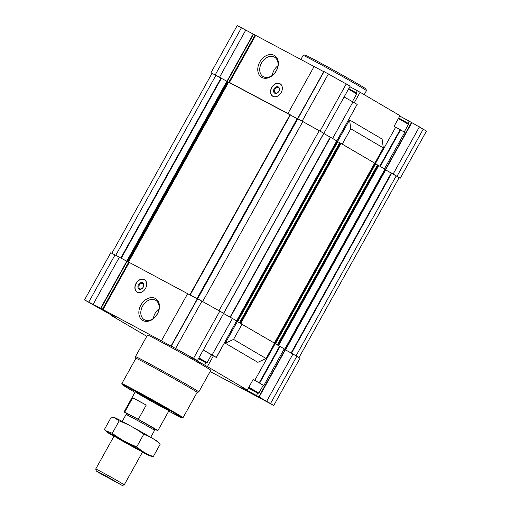 <?xml version="1.0" encoding="UTF-8"?>
<svg xmlns="http://www.w3.org/2000/svg" width="511" height="511" viewBox="0 0 511 511"><rect width="100%" height="100%" fill="white"/><g stroke="black" fill="none" stroke-linecap="round" stroke-linejoin="round"><path stroke-width="0.77" d="M398.714 117.971L408.206 123.394L408.468 124.326L398.388 118.552M348.789 88.575L356.416 92.983L356.684 93.909L352.398 101.619M323.968 71.789L237.238 25.55L210.986 72.715L211.982 73.412M323.872 133.339L223.697 313.32L323.872 133.339L323.508 133.122L323.891 133.307L350.144 86.142L324.07 71.591L197.597 298.826M349.85 86.672L360.102 92.248L354.283 102.711M375.323 163.75L395.635 127.258L394.064 126.332L399.992 115.671L360.102 92.248M399.787 116.042L411.496 122.448L405.562 133.109L404.629 132.56M399.097 177.777L400.209 178.256L426.461 131.091L411.496 122.448M349.562 119.938L350.782 128.791L383.32 147.903L382.107 139.049L349.562 119.938L337.535 141.553M248.435 387.964L255.296 391.822L248.403 388.028M198.524 358.55L203.512 361.411L198.447 358.69M274.503 343.418L275.122 343.782L254.797 380.286L264.724 386.144L258.796 396.798L273.762 405.44L210.136 371.51M275.122 343.782L279.626 346.177L259.301 382.688M279.626 346.177L284.237 348.872L263.912 385.377M236.606 320.914L216.37 357.464L211.758 355.017L213.336 355.937L207.402 366.598L247.292 390.021L241.505 387.051L246.743 390.193L258.796 396.798M216.37 357.464L212.129 354.966L232.448 318.462L223.601 313.499M336.858 140.966L236.682 320.946L232.448 318.462M203.269 350.029L212.129 354.966M223.588 313.518L230.959 317.625M140.934 394.633A19.329 0.402 -150.9 0 0 135.249 391.809A19.329 0.402 -150.9 0 0 151.939 401.563A19.329 0.402 -150.9 0 0 169.02 410.608A19.329 0.402 -150.9 0 0 159.157 404.693A19.329 0.402 -150.9 0 0 140.934 394.633M357.119 104.391L336.883 140.94L323.795 133.486M336.883 140.94L331.154 137.612M341.476 143.674L374.806 163.207L339.732 142.703L239.531 322.716L239.819 322.888L236.587 321.138M395.635 127.258L400.139 129.653L379.82 166.158L379.264 165.864L384.432 168.854L379.82 166.158M299.018 357.579L399.155 177.668L385.709 169.863L285.515 349.882L292.982 354.008L266.729 401.173M384.936 169.422L385.313 169.639L285.119 349.652L284.423 349.23L284.831 349.269L385.032 169.256L384.342 168.847M385.313 169.639L385.709 169.863M297.549 118.846L228.174 81.926L127.98 261.945L129.277 262.418L103.024 309.583L84.539 299.9L111.551 315.146L116.795 318.289L111.008 315.319L146.778 336.321M228.174 81.926L212.039 73.303L111.903 253.213M273.762 405.44L300.014 358.275L292.982 354.008M236.58 321.151L274.611 343.22L266.097 358.518L233.553 339.413L225.287 343.22L257.831 362.331L266.097 358.518M205.927 362.804L204.636 365.122L189.715 356.64L197.444 360.491L223.697 313.32L197.623 298.775L171.37 345.941L172.929 347.014L103.024 309.583M197.514 298.967L129.277 262.418M129.187 262.405L110.791 252.734L84.539 299.9M111.213 314.948L111.008 315.319M254.797 380.286L253.226 379.366L247.292 390.021M237.328 321.585L225.287 343.22M284.116 349.083L291.787 353.35M197.444 360.491L171.281 346.145M187.748 293.518L161.495 340.684M137.261 292.235A7.25 5.366 -59.6 0 0 145.469 288.523A7.25 5.366 -59.6 0 0 144.453 279.658A7.25 5.366 -59.6 0 0 144.306 279.574A7.25 5.366 -59.6 0 0 136.098 283.286A7.25 5.366 -59.6 0 0 137.114 292.151A7.25 5.366 -59.6 0 0 137.261 292.235M155.306 298.45A12.654 9.37 120.4 0 1 153.249 318.845A12.654 9.37 120.4 0 1 138.909 311.218A12.654 9.37 120.4 0 1 155.306 298.45M119.402 257.161L93.149 304.326M204.636 365.122L207.402 366.598M135.913 358.326L135.447 356.697A36.236 0.76 29.1 0 1 135.447 356.678L147.487 335.044A36.236 0.76 29.1 0 1 179.521 352.009A36.236 0.76 29.1 0 1 210.813 370.29L198.773 391.924A36.236 0.76 29.1 0 1 198.76 391.931L197.125 392.397A35.029 0.735 29.1 0 0 166.88 374.716A35.029 0.735 29.1 0 0 135.913 358.32L121.822 383.646A35.029 0.735 29.1 0 1 152.783 400.036A35.029 0.735 29.1 0 1 183.034 417.717A35.029 0.735 29.1 0 1 183.021 417.723L197.131 392.391M92.459 304.428L103.535 310.471L92.459 304.428M256.356 395.872L267.432 401.914L256.356 395.872M179.374 350.661L190.45 356.704L179.374 350.661M242.067 324.108L233.553 339.413M258.847 396.83L285.1 349.665L285.515 349.882M385.032 169.256L284.831 349.269L284.218 348.904M197.61 298.801L297.632 118.699M297.166 118.629L196.971 298.648L197.527 298.954M196.971 298.648L189.236 294.349M227.644 81.664L127.45 261.677L127.98 261.945M127.45 261.677L120.558 257.812M279.07 345.883L274.509 343.405M241.281 323.687L239.608 322.754L339.802 142.741M277.384 344.938L377.52 164.893L379.264 165.864M377.508 164.912L375.598 163.897L275.403 343.909M374.563 163.309L375.598 163.897M274.362 343.073L374.646 163.162L374.014 162.785M339.719 142.722L337.803 141.7L237.609 321.719M336.775 141.113L337.803 141.7M236.574 320.882L336.749 140.902L336.225 140.589M323.508 133.122L298.066 118.929M400.209 178.256L391.982 173.338M323.891 133.307L297.817 118.756M289.43 114.336L229.382 82.392M220.752 77.8L210.986 72.715M419.429 126.824L393.176 173.995M400.139 129.653L404.75 132.349L384.432 168.854M357.208 104.429L352.96 101.932L332.642 138.443M344.107 96.994L352.96 101.932M314.195 66.341L287.942 113.506M272.912 96.349A7.25 5.366 -59.6 0 0 281.127 92.638A7.25 5.366 -59.6 0 0 280.111 83.766A7.25 5.366 -59.6 0 0 271.814 87.298A7.25 5.366 -59.6 0 0 272.772 96.266A7.25 5.366 -59.6 0 0 272.912 96.349M274.222 55.36A12.654 9.37 120.4 0 1 272.159 75.756A12.654 9.37 120.4 0 1 257.825 68.129A12.654 9.37 120.4 0 1 274.222 55.36M255.73 35.233L229.477 82.399M245.848 29.977L219.596 77.148M350.782 128.791L342.261 144.096M374.806 163.207L383.32 147.903M134.955 392.333A34.422 0.722 29.1 0 1 129.615 389.229A34.422 0.722 29.1 0 1 122.052 384.483A34.422 0.722 29.1 0 1 152.482 400.579A34.422 0.722 29.1 0 1 182.197 417.96A34.422 0.722 29.1 0 1 168.732 411.125M122.052 384.483L121.822 383.659A35.029 0.735 29.1 0 1 121.822 383.646M135.447 356.678A36.236 0.76 29.1 0 1 167.48 373.637A36.236 0.76 29.1 0 1 198.773 391.924M155.44 300.149A11.255 8.336 120.4 0 1 155.663 300.276A11.255 8.336 120.4 0 1 157.152 314.201A11.255 8.336 120.4 0 1 144.268 319.682A11.255 8.336 120.4 0 1 142.69 305.91A11.255 8.336 120.4 0 1 155.44 300.149M153.383 318.455A11.255 8.336 120.4 0 1 159.03 308.836M137.325 292.273A7.25 5.366 120.4 0 1 136.705 291.755A7.25 5.366 120.4 0 1 136.565 291.602M143.706 279.44A7.25 5.366 120.4 0 1 143.904 279.491A7.25 5.366 120.4 0 1 144.658 279.785M144.428 290.012A7.141 5.289 120.4 0 1 136.418 291.462A7.141 5.289 120.4 0 1 136.29 283.266A7.141 5.289 120.4 0 1 143.514 279.383A7.141 5.289 120.4 0 1 144.326 279.709A7.141 5.289 120.4 0 1 146.14 287.086M142.614 282.781A3.622 2.683 120.4 0 1 142.026 288.619A3.622 2.683 120.4 0 1 137.919 286.435A3.622 2.683 120.4 0 1 142.614 282.781M142.678 283.573A2.97 2.197 120.4 0 1 142.735 283.605A2.97 2.197 120.4 0 1 143.131 287.284A2.97 2.197 120.4 0 1 139.727 288.728A2.97 2.197 120.4 0 1 139.311 285.093A2.97 2.197 120.4 0 1 142.678 283.573M274.356 57.066A11.255 8.336 120.4 0 1 274.579 57.194A11.255 8.336 120.4 0 1 276.068 71.112A11.255 8.336 120.4 0 1 263.184 76.599A11.255 8.336 120.4 0 1 261.606 62.827A11.255 8.336 120.4 0 1 274.356 57.066M272.299 75.366A11.255 8.336 120.4 0 1 277.946 65.753M275.442 92.874A2.97 2.197 -59.6 0 0 278.808 91.354A2.97 2.197 -59.6 0 0 278.393 87.72A2.97 2.197 -59.6 0 0 274.995 89.163A2.97 2.197 -59.6 0 0 275.384 92.842A2.97 2.197 -59.6 0 0 275.442 92.874M274.746 93.226A3.622 2.683 -59.6 0 0 279.44 89.566A3.622 2.683 -59.6 0 0 275.34 87.381A3.622 2.683 -59.6 0 0 274.746 93.226M281.797 91.194A7.141 5.289 -59.6 0 0 279.172 83.497A7.141 5.289 -59.6 0 0 271.948 87.381A7.141 5.289 -59.6 0 0 272.076 95.576A7.141 5.289 -59.6 0 0 273.04 96.298A7.141 5.289 -59.6 0 0 280.079 94.12M280.315 83.893A7.25 5.366 -59.6 0 0 279.562 83.606A7.25 5.366 -59.6 0 0 279.364 83.555M272.222 95.717A7.25 5.366 -59.6 0 0 272.357 95.864A7.25 5.366 -59.6 0 0 272.983 96.381M300.966 59.302L303.125 55.424A36.236 0.76 29.1 0 1 303.138 55.412A36.236 0.76 29.1 0 1 335.159 72.383A36.236 0.76 29.1 0 1 366.451 90.651A36.236 0.76 29.1 0 1 366.451 90.671L364.222 94.669M303.138 55.412L304.78 54.945A35.029 0.735 29.1 0 1 335.733 71.348A35.029 0.735 29.1 0 1 365.985 89.01L366.451 90.651M211.413 354.915L213.336 355.937M203.263 350.035L211.477 354.794L207.115 362.638L198.9 357.879M263.197 385.326L264.724 386.144M253.188 379.43L263.267 385.205L258.905 393.048L257.972 393.317L248.359 388.111M198.555 358.492L206.182 362.906L198.415 358.748M248.48 387.887L257.972 393.317M248.819 387.274L258.905 393.048M348.47 89.157L356.684 93.909M127.571 414.082A19.329 0.402 29.1 0 1 124.09 411.86A19.329 0.402 29.1 0 1 124.741 412.096L132.668 397.852L146.242 405.07A19.329 0.402 -150.9 0 0 132.668 397.852M124.741 412.096L138.315 419.32L146.242 405.07M138.315 419.32A19.329 0.402 29.1 0 1 157.861 430.658A19.329 0.402 29.1 0 1 157.209 430.415L154.105 428.761M122.218 421.428L126.064 414.517A16.307 0.339 29.1 0 1 126.07 414.51L127.922 413.987L141.125 420.981L154.035 428.518L154.558 430.371A16.307 0.339 29.1 0 1 154.558 430.377L150.713 437.288M126.07 414.51A16.307 0.339 29.1 0 1 140.48 422.15A16.307 0.339 29.1 0 1 154.558 430.371M99.562 473.077L96.304 471.033L100.111 472.899L109.411 477.964L122.206 485.45L99.562 473.077M96.304 471.033L95.729 469.021A16.307 0.339 29.1 0 1 95.729 469.009A16.307 0.339 29.1 0 1 110.146 476.642A16.307 0.339 29.1 0 1 124.23 484.875A16.307 0.339 29.1 0 1 124.224 484.875L142.595 451.871M113.908 436.349A24.7 0.517 29.1 0 1 106.812 431.999A24.7 0.517 29.1 0 1 114.036 435.538A24.7 0.517 29.1 0 1 138.085 448.83A24.7 0.517 29.1 0 1 149.844 455.953A24.7 0.517 29.1 0 1 142.409 452.216M118.897 438.393A16.307 0.339 29.1 0 1 134.138 446.806A16.307 0.339 29.1 0 1 142.595 451.865A16.307 0.339 29.1 0 1 128.184 444.244A16.307 0.339 29.1 0 1 114.106 436.011A16.307 0.339 29.1 0 1 118.897 438.393M149.844 455.953L153.332 456.515C147.225 454.49 141.707 451.245 136.769 446.786C127.954 443.471 119.791 438.981 112.286 433.302L105.285 430.524L104.372 429.553L111.289 417.129L114.03 417.5L119.204 420.879C128.018 424.194 136.181 428.684 143.687 434.363C149.793 436.381 155.312 439.626 160.25 444.091L159.336 443.12M112.286 433.302L119.204 420.879M136.769 446.786L143.687 434.363M153.332 456.515L160.25 444.091M114.036 417.5L114.777 417.685A24.7 0.517 29.1 0 1 121.963 421.294A24.7 0.517 29.1 0 1 144.479 433.711A24.7 0.517 29.1 0 1 157.816 441.638L159.343 443.114M411.547 122.48L385.3 169.633M280.073 346.426L259.748 382.937M236.612 320.902L216.287 357.413M296.834 356.269L270.581 403.435M285.4 349.831L259.147 396.996M219.851 311.058L193.599 358.23M201.973 301.088L175.72 348.253M197.303 298.852L171.051 346.017M128.702 262.354L102.449 309.519M128.593 262.303L102.341 309.468M127.054 261.485L100.801 308.65M126.741 261.313L100.488 308.478M115.058 254.848L88.805 302.014M396.236 175.835L296.061 355.816M391.726 173.184L291.532 353.197M391.324 172.954L291.129 352.973M385.013 169.467L284.819 349.479M384.924 169.192L284.729 349.205M378.74 165.558L278.546 345.57M378.146 165.225L277.952 345.238M377.591 164.932L277.396 344.944M375.004 163.565L274.803 343.577M340.952 143.367L240.758 323.38M340.352 143.035L240.157 323.048M337.209 141.368L237.015 321.387M330.566 137.267L230.372 317.286M330.278 137.101L230.084 317.12M323.763 133.275L223.588 313.256M319.254 130.624L219.078 310.611M302.863 121.484L202.688 301.464M297.772 118.769L197.578 298.788M290.395 114.854L190.201 294.866M290.095 114.688L189.9 294.7M228.724 82.041L128.529 262.054M228.583 81.971L128.389 261.983M227.306 81.485L127.111 261.498M226.89 81.255L126.696 261.268M221.461 78.183L121.267 258.196M221.046 77.953L120.852 257.972M215.955 75.245L115.773 255.232M423.28 129.085L397.028 176.25M411.847 122.653L385.601 169.805M400.586 129.903L380.267 166.407M357.125 104.378L336.806 140.889M346.298 83.881L320.046 131.046M328.42 73.903L302.167 121.069M323.75 71.668L297.504 118.82M255.149 35.176L228.985 82.182M255.04 35.118L228.883 82.124M253.501 34.301L227.254 81.453M253.194 34.128L226.948 81.287M241.505 27.671L215.252 74.836M257.716 393.221L256.426 395.54M356.199 92.817L357.336 90.779M407.989 123.228L409.126 121.19M377.52 164.893L277.326 344.912M374.646 163.162L274.471 343.137M339.732 142.703L239.531 322.716M182.197 417.96L183.021 417.723M143.514 279.383L143.904 279.491M279.172 83.497L279.562 83.606M206.182 362.906L207.108 362.638M404.188 132.017L408.468 124.326M157.861 430.658L169.02 410.608M124.09 411.86L135.249 391.809M122.206 485.45L124.224 484.875M95.729 469.009L114.1 436.011M106.812 431.999L105.285 430.524"/></g></svg>
